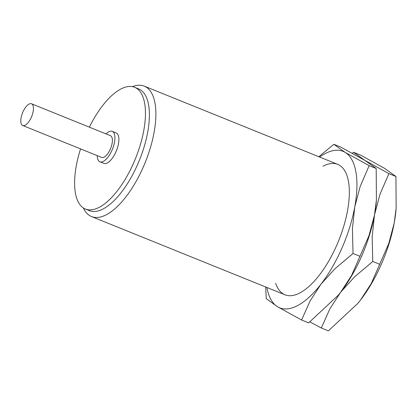 <?xml version="1.0" encoding="UTF-8"?>
<svg xmlns="http://www.w3.org/2000/svg" width="417" height="417" viewBox="0 0 417 417"><rect width="100%" height="100%" fill="white"/><g stroke="black" fill="none" stroke-linecap="round" stroke-linejoin="round"><path stroke-width="0.63" d="M132.418 86.653A70.343 29.461 112 0 1 144.298 86.147A70.343 29.461 112 0 1 150.495 147.368A70.343 29.461 112 0 1 106.288 214.765A70.343 29.461 112 0 1 91.552 216.574A70.343 29.461 112 0 1 83.364 207.953M89.342 127.154A65.657 27.496 112 0 1 120.894 88.988A65.657 27.496 112 0 1 134.644 87.299L138.595 88.899A65.657 27.496 112 0 1 144.376 146.033A65.657 27.496 112 0 1 103.119 208.943A65.657 27.496 112 0 1 89.363 210.632L85.412 209.032A65.657 27.496 112 0 1 80.554 148.895M134.644 87.299A65.657 27.496 112 0 1 140.43 144.438A65.657 27.496 112 0 1 99.168 207.348A65.657 27.496 112 0 1 85.412 209.032M106.017 133.899A16.414 6.875 112 0 1 108.795 131.777A16.414 6.875 112 0 1 112.236 131.355A16.414 6.875 112 0 1 113.679 145.637A16.414 6.875 112 0 1 103.369 161.363A16.414 6.875 112 0 1 99.929 161.786A16.414 6.875 112 0 1 97.229 155.635M112.236 131.355L116.181 132.95A16.414 6.875 112 0 1 117.63 147.237A16.414 6.875 112 0 1 107.315 162.964A16.414 6.875 112 0 1 103.875 163.386L99.929 161.786M29.065 104.068A11.723 4.91 112 0 1 31.52 103.77A11.723 4.91 112 0 1 32.552 113.971A11.723 4.91 112 0 1 25.182 125.204A11.723 4.91 112 0 1 22.727 125.507A11.723 4.91 112 0 1 21.694 115.306A11.723 4.91 112 0 1 29.065 104.068M31.52 103.77L110.479 135.702A11.723 4.91 112 0 1 111.511 145.903A11.723 4.91 112 0 1 104.141 157.136A11.723 4.91 112 0 1 101.685 157.438L22.727 125.507M309.904 321.908L321.335 328.002L329.873 308.83L340.705 292.176L354.648 276.784L372.767 261.485L372.157 236.778L374.482 214.984A84.416 35.351 112 0 1 340.705 292.176A84.416 35.351 112 0 1 338.229 295.272A84.416 35.351 112 0 0 338.255 295.246L308.643 322.873L301.595 320.021L310.133 300.845L320.965 284.196L334.908 268.798L353.027 253.5L352.417 228.797L354.742 207.004A84.416 35.351 112 0 1 320.965 284.196A84.416 35.351 112 0 1 297.41 305.682A84.416 35.351 112 0 1 277.597 306.787L301.595 320.021M376.369 200.64A84.416 35.351 112 0 1 374.482 214.984L379.923 194.452L388.894 173.623L364.891 160.389L353.585 152.288L352.329 153.248M353.585 152.288L360.632 155.134L384.63 168.374L395.936 176.474L396.15 208.109L394.221 222.97L388.78 243.502L371.276 283.508L360.444 300.162A84.416 35.351 112 0 1 357.994 303.227A84.416 35.351 112 0 1 357.968 303.258M396.15 208.109L396.072 209.073A84.416 35.351 112 0 1 394.221 222.97A84.416 35.351 112 0 1 360.444 300.162L357.942 303.289L328.382 330.853L321.335 328.002M388.894 173.623L395.936 176.474M372.767 261.485L379.814 264.331M323.013 166.19A70.343 29.461 112 0 1 347.371 176.824A70.343 29.461 112 0 1 338.687 240.64A70.343 29.461 112 0 1 300.568 292.552A70.343 29.461 112 0 1 299.74 293A70.343 29.461 112 0 1 275.663 283.268M319.631 157.053A84.416 35.351 112 0 1 325.338 153.508A84.416 35.351 112 0 1 345.151 152.403A84.416 35.351 112 0 1 354.742 207.004L360.184 186.472L369.154 165.643L345.151 152.403L333.845 144.303L318.817 156.724M265.65 286.985L266.291 298.681L277.597 306.787A84.416 35.351 112 0 1 266.885 287.485M333.845 144.303L340.892 147.154L364.891 160.389L376.197 168.489L376.41 200.124L374.482 214.984L369.04 235.516L351.536 275.522L340.705 292.176A84.416 35.351 112 0 1 338.255 295.246M376.41 200.124L376.332 201.088A84.416 35.351 112 0 1 374.482 214.984A84.416 35.351 112 0 1 340.705 292.176L338.203 295.304M369.154 165.643L376.197 168.489M353.027 253.5L360.074 256.351M337.749 164.381L144.298 86.147M285.004 294.809L91.552 216.574"/></g></svg>
